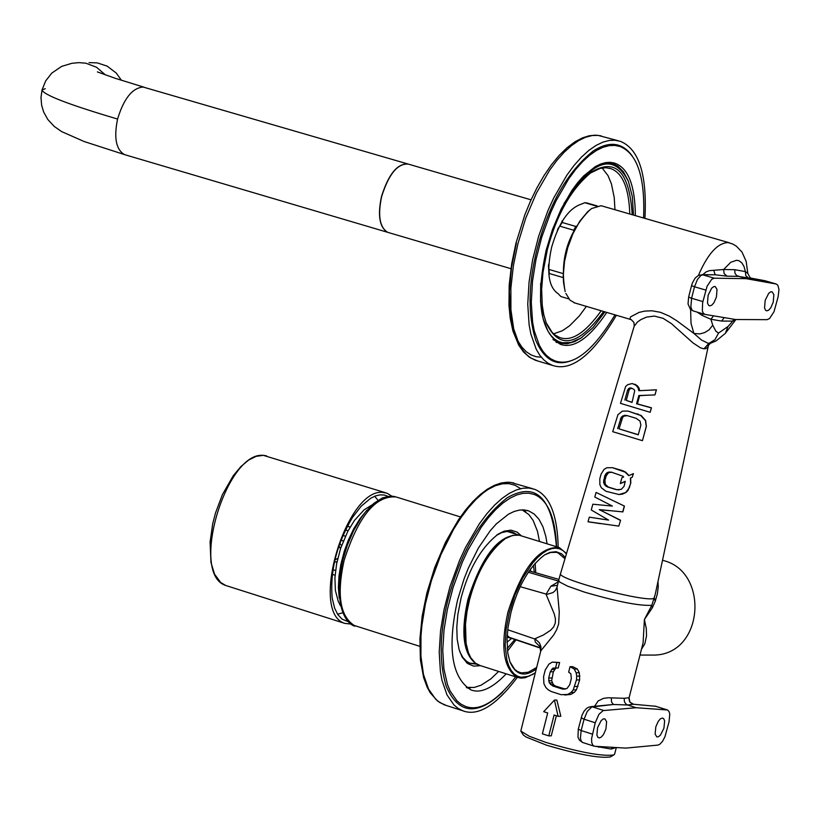 <?xml version="1.0" encoding="UTF-8"?>
<svg xmlns="http://www.w3.org/2000/svg" width="820" height="820" viewBox="0 0 820 820"><rect width="100%" height="100%" fill="white"/><g stroke="black" fill="none" stroke-linecap="round" stroke-linejoin="round"><path stroke-width="1.23" d="M613.77 754.943L610.326 756.942C599.686 758.479 578.448 754.564 546.612 745.206L526.163 737.057L523.355 735.068L520.803 731.091L529.31 736.268L546.038 742.448C579.894 752.401 602.474 756.563 613.77 754.943L614.641 754.072M533.4 565.195L534.343 572.288M514.847 639.477L507.231 648.476M540.554 647.164L535.286 642.009L534.732 638.841L543.455 634.957L550.579 630.283L553.664 626.91L555.294 623.046L555.417 618.874L554.31 614.077L546.069 594.285L550.845 586.269L558.307 581.8M557.405 585.336L550.845 586.269M507.734 629.739L535.614 639.272L539.427 642.808L540.964 646.816L540.821 650.834L520.803 731.091M520.167 586.679L547.043 594.326L552.987 592.593L555.304 590.523L557.036 587.14L559.271 611.945L558.645 624.01L556.718 629.647L553.715 634.926L540.821 650.834M558.635 580.509L557.036 587.14M552.29 662.088L548.898 664.149L545.239 670.032L543.578 676.561L543.906 683.716L545.823 687.457L548.108 689.753L551.245 691.526L561.198 694.704L567.737 694.427L571.14 692.377L573.211 689.897L576.47 679.944L576.726 676.111L576.142 672.779L574.215 669.038L570.043 666.67L568.649 672.144L570.822 673.774L571.345 678.489L569.756 684.71L566.968 688.523L562.489 689.087L552.793 686.002L549.267 682.886L548.693 678.017L550.271 671.795L552.936 668.105L555.55 667.992L556.944 662.519L552.29 662.088L559.609 662.519L558.215 667.992L555.837 668.105L553.367 671.795L551.645 680.733L553.336 684.608L555.335 685.991L565.318 689.087M657.999 581.462L658.245 586.812L657.363 593.905L655.221 601.357L652.31 607.845L651.818 605.303L655.241 594.326L708.459 345.312L707.619 347.29L705.938 348.603L703.97 348.838L700.444 347.813L692.972 342.883L671.416 323.613L663.124 318.344L654.422 316.079L646.56 317.104L641.137 319.472L637.447 322.024L634.157 326.278M650.106 655.077L654.575 655.088C703.857 653.765 709.085 572.739 664.333 560.777L662.529 560.265M643.095 642.9L644.397 619.541L646.293 628.53L646.519 635.971L644.848 643.741L641.445 649.337M652.31 607.845L644.397 619.541L651.818 605.303C639.641 606.062 617.163 601.665 584.383 592.091L567.573 586.146L559.64 582.026L558.656 580.416L560.531 573.621M589.939 209.766C567.696 232.521 559.435 259.807 565.154 291.633L563.494 282.305L563.237 275.643L564.529 261.488L567.717 247.763L572.842 233.905L579.801 221.174L587.714 211.652L591.671 208.526L601.101 205.717L729.277 242.771M574.902 302.98L570.043 300.212L565.892 293.488M631.318 319.697L629.883 318.857L630.601 316.838L639.077 312.399L644.458 311.139L651.951 310.77L660.407 312.307L669.171 316.059L676.756 320.733L693.915 333.453L701.5 340.023L707.988 343.262L710.345 343.313L716.085 340.925L724.941 333.678M702.74 274.659L706.153 271.881L709.423 270.651L723.63 269.513L730.784 262.267L736.626 260.268L739.076 260.78L741.885 262.912L744.047 266.613L745.411 271.604L747.83 273.429L746.139 261.324L742.008 252.088L736.36 246.164L732.598 243.96L728.129 242.576C717.633 242.904 707.742 253.831 698.455 275.356M724.203 317.606L721.631 321.061L732.742 321.112L728.027 326.493L725.382 333.279L735.919 319.523L732.742 321.112L733.592 319.185M690.604 309.447L691.034 323.428L693.915 333.453L699.798 333.924L704.667 332.592L708.972 329.917L712.744 325.232L710.909 319.277L702.238 315.454L697.123 312.092M746.077 278.656L776.161 284.007L777.821 285.175L778.979 289.501L778.149 296.666L774.029 311.672L769.508 318.59L767.018 319.667L735.612 319.523L705.015 314.409L703.273 313.199L702.34 310.913L702.607 302.764L707.066 286.293L711.709 279.271L714.271 278.205L746.077 278.656L736.678 275.602L734.966 273.285L734.771 269.698L723.63 269.513L724.132 273.654L727.114 276.186L715.143 274.772L713.769 270.354M765.132 280.778L738.164 276.35L727.114 276.186M734.771 269.698L745.411 271.604L745.79 275.715L748.721 278.226M721.631 321.061L710.909 319.277L713.543 315.833M702.238 315.454L703.211 313.886M714.271 278.205L702.75 274.833L698.568 275.305L695.114 278.093L692.336 283.136L691.547 285.637L694.519 286.785L697.389 279.579L700.762 275.561L702.75 274.833L715.143 274.772L701.735 274.659M766.761 310.852L768.658 310.175L770.82 307.726L773.25 302.129L773.875 294.585L772.091 291.776L770.79 291.797L768.688 293.355L765.173 300.386L764.547 307.941L765.583 310.267L766.761 310.852M709.782 305.891L711.729 305.214L713.933 302.734L716.413 297.065L717.018 289.409L715.183 286.549L713.841 286.569L711.688 288.148L708.111 295.272L707.496 302.928L708.562 305.296L709.782 305.891M776.161 284.007L764.783 280.686L751.376 278.195L750.064 277.652L747.83 273.429M691.547 285.637L688.626 297.096L691.588 298.255L690.86 306.906L691.854 309.847L693.361 310.985M600.435 523.652L589.508 521.991M601.193 519.029L608.471 520.034M611.535 506.012L592.839 504.208L591.261 509.978L608.583 520.095L589.293 517.164L588.032 521.745L589.488 522.053M624.45 506.104L596.068 492.43L624.45 506.104L622.872 511.885L599.246 509.609L620.566 520.249L618.793 526.112L588.032 521.745M609.352 510.665L600.404 509.804M612.427 467.687L606.841 467.759L604.073 469.368L601.08 474.114L599.799 478.818L599.881 484.681L601.357 487.797L605.99 491.272L618.967 494.532L625.639 492.564L629.329 487.849L630.631 483.134L630.436 478.019L632.261 477.23L633.235 473.693L628.714 475.661L625.106 472.125L612.427 467.687L622.534 470.618L625.619 472.135L628.981 475.538M632.671 473.929L633.389 473.611L632.261 477.23M631.707 477.465L630.652 477.947L630.795 483.041L627.966 490.524L625.906 492.502L622.493 494.111L618.967 494.532M627.894 411.045L641.127 415.473L645.658 420.516L646.365 426.39L642.47 440.565L646.252 426.472L645.453 420.568L640.645 415.453L627.894 411.045L622.318 411.138L617.901 414.756L612.714 431.679L642.347 440.647M632.271 383.545L627.833 384.621L625.66 386.435L620.473 403.368L650.157 412.306L651.377 407.888L636.576 403.799L638.831 395.547L654.965 394.912L656.359 389.859L638.77 390.709L638.165 387.962L636.187 385.441L632.271 383.545L637.232 385.625L639.087 388.116L639.6 390.658M650.957 390.084L656.43 389.777L654.965 394.912M649.665 395.086L639.641 395.67L637.386 403.911L651.48 407.806L650.157 412.306M611.761 472.269L608.501 472.73L606.164 475.836L604.945 480.305L605.324 484.353L608.358 487.07L617.152 489.755M618.085 489.817L619.202 489.878M625.26 481.494L620.32 483.585L625.24 481.309L624.092 486.291L621.273 489.366L616.527 489.714L607.271 486.885L605.273 485.635L603.52 482.273L604.822 475.579L607.22 472.494L611.3 472.115L622.923 476.215L623.661 476.953L621.909 477.763L620.32 483.585M627.31 415.658L623.989 416.13L622.688 417.329L619.018 428.87L638.257 434.702M631.974 388.26L629.842 388.936L629.043 390.207L626.255 400.385L632.087 402.292M655.221 601.357L654.38 597.882C651.49 604.125 555.427 579.104 560.562 573.518L634.157 326.288M570.043 666.67L572.698 666.67L577.352 669.028L579.33 672.779L576.142 672.779M579.33 672.779L579.658 679.934L576.399 689.876L574.328 692.357L570.874 694.407L564.703 695.032M556.852 700.054L560.829 716.26L558.102 716.29L554.105 715.009L548.785 735.878L542.379 733.818L547.698 712.959L543.701 711.688L554.443 700.075L556.852 700.054M556.38 715.737L551.255 735.837L548.785 735.878M594.633 706.225L598.128 700.987L603.335 698.404L608.061 697.758L624.245 698.302L629.063 697.728M616.097 747.532L611.259 749.06L595.371 746.303M643.085 642.931L628.919 698.435L629.657 701.879L632.866 704.308L627.597 704.995L626.131 704.216L624.43 701.869L624.245 698.302M554.443 700.075L558.102 716.29M574.215 669.038L577.352 669.028M574.328 692.357L571.14 692.377M567.737 694.427L570.874 694.407M556.944 662.519L559.609 662.519M555.55 667.992L558.215 667.992M552.936 668.105L555.837 668.105M551.501 669.438L554.525 669.438M550.271 671.795L553.367 671.795M548.693 678.017L551.788 678.007M548.621 680.743L551.645 680.733M549.267 682.886L552.147 682.875M550.609 684.618L553.336 684.608M552.793 686.002L555.335 685.991M562.489 689.087L565.031 689.077M576.399 689.876L573.211 689.897M577.997 686.463L574.799 686.483M579.658 679.934L576.47 679.944M579.924 676.1L576.726 676.111M633.85 704.288L655.672 706.276L633.85 704.288M611.259 749.06L612.048 747.286M636.197 707.721L667.541 709.987L669.12 711.637L669.766 714.097L669.048 721.825L664.969 736.688L662.529 741.352L659.721 744.345L657.876 745.093L625.855 748.106L594.602 746.261L593.024 745.513L591.784 742.869L591.568 738.707L595.228 722.779L598.969 714.261L603.161 710.591L636.197 707.721L627.597 704.995L613.432 704.482L590.779 706.655M598.774 747.245L599.02 746.518M611.392 697.902L611.495 701.971L613.432 704.482L591.722 707.004L587.253 711.442L584.066 719.212L595.228 722.779M662.314 718.033L663.677 718.648L664.641 720.923L663.933 728.191L660.428 735.13L658.337 736.78L656.799 736.872L655.118 734.084L655.826 726.817L658.275 721.303L660.418 718.832L662.314 718.033M599.307 737.938L601.245 737.118L603.438 734.617L605.929 729.041L606.626 721.682L604.883 718.853L603.305 718.935L601.173 720.595L597.585 727.627L596.888 734.986L597.872 737.313L599.307 737.938M582.579 742.479L579.391 740.163L577.977 737.149L578.284 729.154L581.165 730.548L580.396 738.174L581.298 741.321L582.794 742.541M667.316 709.915L655.672 706.276L666.916 709.843M620.566 520.249L618.793 526.112M612.407 506.094L594.807 497.022L596.068 492.43M624.276 506.196L622.688 511.967M620.381 520.341L599.246 509.609M617.665 428.593L621.334 417.062L624.461 415.33L626.767 415.484L636.084 418.292L640.01 421.101L640.881 425.18L638.226 434.815L619.018 428.87M624.861 400.078L627.649 389.91L629.565 388.014L631.154 387.983L634.055 389.479L634.731 390.689L632.046 402.425L626.255 400.385M622.534 470.618L621.867 470.557M625.619 472.135L625.106 472.125M607.271 486.885L608.358 487.07M608.993 471.961L610.193 472.176M607.22 472.494L608.501 472.73M605.867 473.673L607.189 473.929M604.822 475.579L606.164 475.836M603.602 480.028L604.945 480.305M604.832 482.539L603.52 482.273M605.324 484.353L604.063 484.097M606.462 485.86L605.273 485.635M624.461 415.33L625.68 415.566M622.688 415.873L623.989 416.13M621.334 417.062L622.688 417.329M620.299 418.969L621.652 419.245M638.021 413.967L637.376 413.895M635.695 384.498L634.567 384.283M637.232 385.625L636.187 385.441M639.087 388.116L638.165 387.962M638.831 395.547L639.641 395.67M636.576 403.799L637.386 403.911M629.565 388.014L630.898 388.29M628.458 388.649L629.842 388.936M627.649 389.91L629.043 390.207M575.906 226.217L573.569 230.563M568.885 298.921L560.972 296.573L558.861 294.482M549.338 273.511L548.477 265.454L548.97 274.885L549.338 273.511L562.633 277.426M562.612 273.449L549.297 269.524M562.582 220.611L557.231 230.891M548.846 263.978L548.477 265.454M557.661 229.18L562.264 222.497L562.715 220.641L561.905 221.195M558.635 294.042C548.59 287.707 546.243 272.127 551.614 247.302C558.809 222.568 568.772 208.167 581.503 204.088L584.783 202.714L586.823 202.94L597.319 205.984M575.681 226.412L562.264 222.497M560.245 226.289L573.662 230.205M584.783 202.714L596.652 206.158M566.405 553.9L563.186 550.702L559.63 548.816L555.868 548.149L551.798 548.601L547.309 550.281L542.491 553.285L537.459 557.651L532.375 563.33L522.76 577.946L514.847 595.115L509.353 612.458L506.145 629.012L505.151 645.555L506.883 660.008L508.769 665.84L511.239 670.524L514.191 673.978L517.512 676.213L521.069 677.279L528.849 676.264L535.122 672.871M536.065 669.151C524.441 677.556 515.729 675.096 509.927 661.771L507.775 653.12L507.026 639.067L508 627.597L510.962 612.478C518.178 585.675 529.412 566.476 544.664 554.874L549.953 552.383L556.124 551.696L561.669 553.838L565.318 557.528M564.959 558.758L558 552.834L556.216 552.332L550.538 552.506L544.664 554.874M509.907 661.72L514.673 669.366L517.615 671.59L521.335 672.902L528.316 672.216L536.464 667.572M507.498 651.121L515.995 639.866M535.757 572.698L535.132 563.176M503.726 539.714C487.89 552.321 476.328 572.339 469.019 599.758L465.924 615.584L464.909 627.597L465.698 642.357L468.312 652.402M480.202 665.563L475.405 663.165L470.803 657.794L468.384 652.617L466.088 643.331L465.483 624.307L466.939 612.038L469.46 600.045C477.107 571.53 489.109 551.03 505.468 538.545L512.736 535.368L519.039 535.163L558.051 547.207M533.974 673.64L525.22 677.74L521.069 678.13L517.164 677.33C503.367 668.32 500.292 646.601 507.928 612.15C522.279 567.583 539.406 546.069 559.322 547.606L566.518 553.51M478.798 665.102L477.394 664.661C463.474 655.641 460.317 633.932 467.912 599.553C482.232 555.089 499.421 533.646 519.47 535.245L519.593 535.286M502.896 540.278C487.295 552.813 475.907 572.575 468.722 599.574L465.627 615.533L464.643 627.638L465.555 642.419L467.953 651.459M372.178 504.802L363.998 509.958L354.465 520.403L347.741 531.422L340.618 548.406L336.6 563.914L334.919 577.833L335.39 590.543L338.25 601.255M351.503 624.133L344.687 623.354C308.853 612.253 346.481 488.043 382.725 492.389L387.03 493.22L391.755 496.079M387.839 496.284L384.057 494.993L379.896 494.87L375.416 495.946L370.732 498.232L361.271 506.114L352.559 517.328C336.671 544.101 329.886 571.058 332.213 598.221L334.642 608.214L337.861 614.651L342.155 619.192L348.418 621.724M378.02 500.282L374.627 496.243M337.563 614.2L342.647 612.837M341.161 539.703L343.252 541.22M338.957 545.659L340.474 548.836M337.789 558.369L334.827 560.019M616.384 315.269C592.798 355.06 571.519 371.778 552.557 365.423L547.996 363.188L543.691 359.775L539.734 355.132L536.218 349.248L530.847 333.996L529.125 324.833L527.752 304.21L529.074 281.885L532.692 259.468L538.678 236.139L547.955 210.566L553.674 198.061L566.856 175.213L574.041 165.476L581.4 157.173L588.75 150.49L595.935 145.499L602.782 142.178L609.188 140.476L615.072 140.251L620.525 141.388C639.026 149.117 647.164 174.752 644.94 218.294M553.592 333.822L562.356 330.737L569.49 325.888L579.258 316.038L586.382 306.383M614.949 209.592L614.252 197.671L611.433 183.875L608.03 175.654L602.116 167.977M601.193 310.77C585.265 332.981 571.427 341.899 559.681 337.502L555.263 335.175L552.178 332.438L546.12 322.67M603.643 311.497C578.264 346.132 559.137 350.007 546.284 323.121L543.834 314.901L542.256 305.368L541.63 289.316L542.994 272.23L547.319 249.823C556.811 213.907 571.796 187.831 592.255 171.616C616.076 157.932 629.401 172.261 632.24 214.614M572.206 360.246C556.678 366.868 544.552 360.287 535.829 340.495C527.762 314.665 528.193 284.12 537.131 248.839C549.01 203.903 567.747 171.267 593.342 150.931C609.362 140.763 622.277 142.373 632.076 155.759M633.481 214.973L632.333 196.615L628.458 181.517C613.657 152.202 592.153 159.592 563.934 203.688M540.688 283.187L540.554 301.873L542.994 318.242L547.842 330.89L551.009 335.554L554.556 339.07L558.389 341.458L562.397 342.77L571.038 342.493L580.949 338.076L593.024 327.611L604.883 311.866M629.791 213.907C628.868 188.016 622.575 172.928 610.91 168.643L605.775 167.721L600.107 168.397L589.805 173.338M582.108 337.307L574.851 341.55L566.989 343.764L560.019 343.262L552.987 339.582M628.007 180.41L623.497 171.913L617.972 166.214L613.053 163.631L604.729 162.79M473.745 663.503L469.768 663.154M510.798 531.616L514.529 533.707M475.579 664.087L470.034 663.267L466.662 661.402L462.89 657.486L459.794 651.767M480.499 665.655L473.601 666.137L467.338 663.38L462.07 656.953L459.056 649.389L457.16 639.057L456.791 627.146L457.857 614.477L461.117 597.78C469.04 568.198 481.514 546.909 498.519 533.912L504.3 531.114L511.106 530.171L517.215 532.17L521.305 535.808M516.374 534.281L512.654 532.19L507.559 531.38L501.871 532.549L496.387 535.357M539.488 541.456L537.479 531.298L533.123 520.413L528.818 514.54L522.084 509.855M466.293 687.385L474.329 687.437L481.094 685.192L490.944 678.806L498.642 671.426M502.67 692.131C477.24 716.157 458.431 714.24 446.244 686.361C438.946 661.781 439.551 632.804 448.058 599.441C460.696 552.239 480.561 518.26 507.641 497.494C536.157 481.422 552.413 497.822 556.401 546.694M558.205 547.247C557.385 514.509 549.502 495.198 534.558 489.294L528.931 488.033L522.996 488.228L516.477 489.919L509.466 493.271L502.086 498.365L494.47 505.222L486.824 513.761L479.331 523.816L465.565 547.432L459.6 560.337L449.985 586.628L444.02 609.742L440.535 631.051L439.212 652.166L440.412 671.662L441.99 680.364L447.002 694.909L454.075 705.087L458.195 708.449L462.593 710.694C477.773 716.741 496.018 705.63 517.307 677.381M615.01 314.859C592.696 351.595 572.698 366.94 555.017 360.902L550.65 358.76L546.53 355.49L542.737 351.052L539.375 345.425L534.24 330.829L532.59 322.055L531.278 302.324L532.539 280.952L536.003 259.499L541.743 237.175L550.609 212.708L556.083 200.736L568.701 178.873L575.578 169.555L582.62 161.612L589.652 155.216L596.519 150.429L603.079 147.262L609.209 145.632L614.836 145.417L620.063 146.513C637.365 153.596 645.207 177.397 643.577 217.905M635.367 215.516C635.069 185.699 628.335 168.295 615.174 163.303L610.756 162.38L606.011 162.555L600.834 163.928L595.299 166.603L583.563 176.044L577.618 182.737L571.817 190.609L561.167 209.059L552.495 229.487L546.243 249.905C535.409 300.079 540.083 331.526 560.275 344.256C573.58 349.115 589.088 338.506 606.779 312.42M556.698 342.524L557.62 342.524M610.213 162.811L609.434 162.319M515.698 676.859C495.936 702.063 479.085 711.852 465.124 706.245L460.922 704.093L456.976 700.874L450.2 691.137L447.525 684.669L443.897 668.894L442.749 650.229L444.02 630.016L447.351 609.629L453.07 587.509L462.265 562.346L467.974 550.005L481.145 527.403L488.32 517.779L495.639 509.609L502.916 503.049L509.989 498.17L516.692 494.962L522.924 493.343L528.603 493.168L533.994 494.368C547.729 499.687 555.253 517.143 556.585 546.755M547.073 543.803L545.843 536.475L542.994 526.922L539.058 519.398L534.25 514.078L528.818 510.952L524.257 509.927L519.46 510.081L514.202 511.444L508.533 514.15L496.418 523.806L490.247 530.704L478.429 547.975L468.261 568.311L464.048 578.951L457.611 599.861C447.125 647.349 451.492 677.32 470.68 689.784C480.376 693.761 492.215 688.451 506.206 673.835M467.144 687.98L470.639 687.816M525.897 511.987L523.119 509.866M388.229 232.47L387.522 232.265C379.496 227.345 377.487 215.404 381.505 196.472C388.495 174.301 397.29 163.467 407.899 163.979M121.462 80.329L116.204 73L107.112 66.112L97.201 62.863L89.052 62.638M531.053 199.824L408.329 164.113C397.679 163.241 388.782 174.035 381.659 196.513C377.641 215.455 379.65 227.386 387.665 232.306L388.372 232.521M511.618 638.39L506.975 642.234M530.396 569.08L530.755 571.243M558.902 579.432L529.166 570.833M507.108 637.058L509.702 637.919M507.201 635.469L509.404 637.365L540.718 647.923M558.481 581.083L528.223 572.216M712.744 325.232L715.952 331.3L718.566 333.043L728.027 326.493M702.883 301.575L691.588 298.255L694.519 286.785L705.825 290.095M718.566 333.043L714.978 339.664L708.88 343.385L703.97 348.838M578.284 729.154L582.026 715.173L584.035 711.217L586.659 708.316L589.016 707.014L592.378 706.86L603.745 710.489M581.175 717.828L584.066 719.212L581.165 730.548L592.337 734.125M460.43 516.928L396.111 496.971C375.632 495.218 358.279 516.415 344.051 560.562C336.6 594.726 340.013 616.374 354.301 625.486L355.593 625.896M366.694 510.491L359.939 518.742L353.686 528.869L348.356 540.103L344.164 551.645L340.782 564.683L338.967 576.142L338.383 587.499L339.203 597.964M227.109 585.921L225.766 585.49C189.153 574.143 226.494 450.774 263.466 455.387L385.707 492.81M335.564 570.495L332.93 569.695M334.334 562.202L337.04 561.679M341.602 545.556L339.736 543.465M345.404 536.208L342.934 535.409M348.08 530.776L345.456 529.935M350.119 527.116L347.342 526.214M618.311 140.753L597.934 135.351L592.03 135.566L585.603 137.258L578.736 140.558L571.55 145.55L564.18 152.223L556.811 160.505L549.615 170.232L536.423 193.048L525.681 218.315L517.943 243.591L513.402 265.516L510.88 288.066L510.911 309.724L513.699 328.881L519.101 344.123L522.627 350.007L526.604 354.65L530.929 358.073L537.725 360.974M516.385 243.068L511.588 266.92L509.363 291.315L510.317 314.132L512.059 324.269L514.601 333.238L517.881 340.864L521.797 347.034L526.225 351.698L531.042 354.906L536.106 356.7L541.343 357.233M532.385 488.617L510.419 482.344L504.464 482.529L497.935 484.21L490.903 487.551L483.503 492.635L475.877 499.482L468.22 508L460.717 518.045L453.562 529.351L440.965 554.505L431.361 580.775L425.395 603.858L421.931 625.147L420.978 635.807L420.926 656.297L423.468 674.429L428.501 688.984L435.615 699.152L439.756 702.525L446.336 705.477M520.659 488.669L514.981 485.225L508.933 483.656L502.557 483.779L495.516 485.665L487.9 489.509L479.884 495.403L471.654 503.336L463.474 513.187L455.582 524.687L448.212 537.479L435.779 565.236L427.056 593.065M407.468 163.857L143.1 87.033C132.286 87.965 123.779 98.646 117.578 119.054C68.747 104.591 43.562 94.894 42.035 89.954L45.284 88.673M125.214 154.816L84.142 141.522L61.602 131.579L54.171 126.372L47.816 119.494L43.644 111.981L41.625 105.206L41 97.477L42.035 89.954L45.664 80.944L51.742 73.144L61.602 66.399L71.965 63.283L78.945 62.638L85.813 63.191L96.493 67.23L105.401 74.897M387.511 232.265L124.476 154.601C116.03 149.588 113.734 137.739 117.578 119.054M540.769 648.23L510.44 637.991M539.99 645.791L540.585 651.377M639.989 655.047L654.575 655.088M573.938 302.703L631.226 319.656L633.922 322.434L634.219 326.083M765.142 280.778L776.274 284.027M750.884 278.041L751.417 278.185M688.626 297.096L688.041 303.933L690.389 309.242L693.136 310.923L704.626 314.306M708.459 345.312L710.345 343.313M655.447 593.393L655.241 594.326M616.312 747.543L614.611 754.174M633.553 704.267L629.944 702.176L629.043 697.789M582.589 742.479L593.916 746.108M654.954 706.112L656.102 706.348M591.476 522.361L588.668 521.879M603.889 510.153L601.624 509.866M621.499 494.255L620.627 494.327M646.908 395.24L645.934 395.23M556.841 552.475L558 552.834M467.964 651.5L468.384 652.617M478.931 665.153L517.164 677.33M532.241 674.768L533.266 674.081M419.758 646.324L354.301 625.486C360.164 628.222 329.384 625.168 342.78 559.978L347.362 545.146L353.594 530.704L361.148 517.789L365.279 512.213L373.879 503.326L382.54 497.853L390.843 496.049L394.789 496.561M518.189 534.845L507.447 531.514M340.454 605.836L337.973 600.619M263.486 455.356L266.479 455.838M344.687 623.354L225.766 585.49L220.683 582.497L214.543 574.164L210.976 562.561L210.084 542.04L212.708 523.775L215.496 513.012L222.415 494.624L233.269 475.692L240.783 466.682L248.521 460.143L256.147 456.34L263.343 455.346M332.274 574.369L335.083 575.22M347.372 526.153L350.15 527.055M601.132 135.843L595.494 135.156L589.119 135.792L582.518 137.842L575.086 141.737L567.112 147.682L559.158 155.431L551.378 164.84L543.916 175.746L536.915 187.882L530.53 200.982L524.872 214.727L516.046 242.853L511.639 264.009L509.189 285.206L508.974 305.399L510.214 318.232L512.9 330.962L518.681 345.087L523.519 351.954L529.228 357.089L535.501 360.308L552.557 365.423M590.595 172.815L592.255 171.616M609.239 168.161L610.92 168.643M592.347 151.649L593.342 150.931M555.919 342.022L558.676 342.842M580.949 338.076L579.945 338.773M608.512 162.329L611.279 163.118M498.519 533.912L496.838 535.07M511.362 531.79L512.643 532.19M513.832 482.929L507.682 482.191L501.184 482.98L494.337 485.337L487.244 489.263L479.987 494.747L472.689 501.727L465.463 510.132L458.441 519.818L445.516 542.276L434.784 567.368L426.851 593.106L422.177 616.086L419.912 638.811L420.404 659.885L423.643 677.648L427.189 687.242L430.213 692.767L437.613 701.079L444.173 704.78L462.593 710.694M505.96 498.662L507.641 497.494M615.184 163.303L613.38 162.79M528.818 510.952L527.055 510.409M97.395 71.904L115.384 78.351L144.043 87.197M510.921 268.693L387.665 232.306"/></g></svg>
